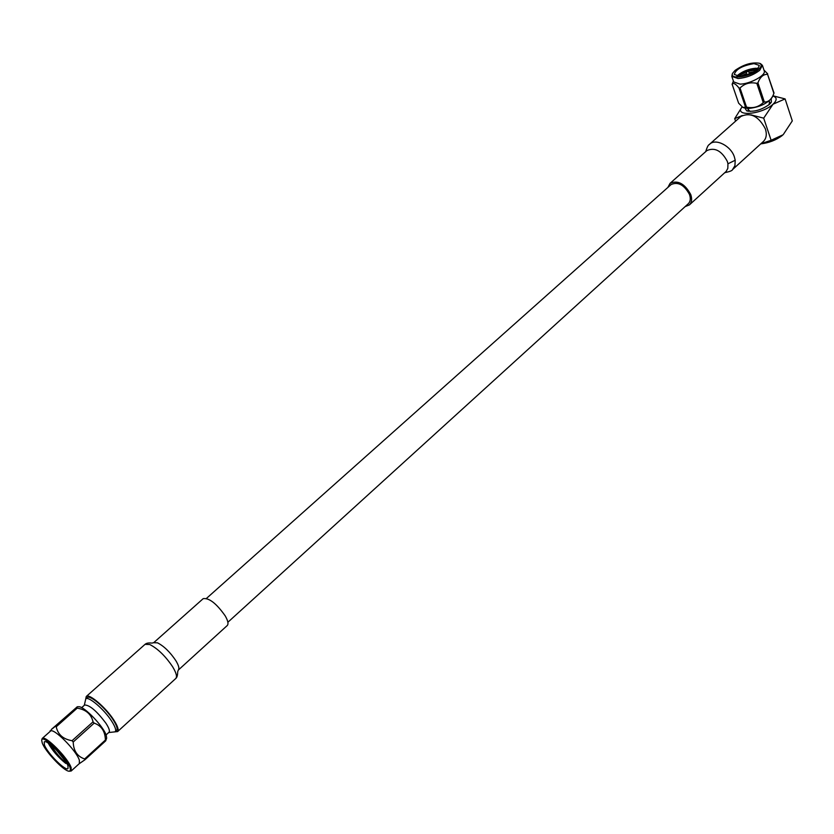 <?xml version="1.0" encoding="UTF-8"?>
<svg xmlns="http://www.w3.org/2000/svg" width="834" height="834" viewBox="0 0 834 834"><rect width="100%" height="100%" fill="white"/><g stroke="black" fill="none" stroke-linecap="round" stroke-linejoin="round"><path stroke-width="1.25" d="M227.88 622.247L688.269 203.757C690.448 201.62 690.854 198.523 689.478 194.468C684.193 184.835 678.073 181.531 671.13 184.533L671.016 184.637M685.152 206.582L689.353 204.935C691.803 202.547 692.262 199.065 690.719 194.499C684.777 183.668 677.896 179.935 670.077 183.324L667.878 187.431M772.805 95.993C777.163 97.38 777.246 100.111 773.035 104.208L763.694 118.167L771.127 140.268L783.168 134.733L792.3 120.888L785.096 98.912L773.035 104.208C762.057 114.665 733.451 117 742.114 106.919M745.012 108.253L746.784 110.922C754.019 112.152 761.609 109.942 769.542 104.292L771.398 102.155L771.2 98.881M770.48 103.364L769.011 101.008M750.381 111.464L748.64 110.109L748.098 108.535M747.869 71.328L746.513 72.026L747.869 71.328M758.169 68.388L755.531 68.263C748.89 68.92 743.084 71.151 738.09 74.956L736.943 76.092M756.907 69.608L751.715 69.868L746.409 71.265L737.631 76.175M752.153 72.621L749.651 73.215M746.472 74.247L743 75.769M750.808 73.267L749.881 73.496M746.461 74.612L744.418 75.456M756.292 69.545L755.969 69.545C748.869 70.046 742.823 72.193 737.829 75.998M756.584 69.868L747.566 71.37M747.149 71.505L738.059 76.207M753.988 63.634C742.448 65.594 735.88 69.201 734.274 74.455L739.445 76.217C751.017 74.289 757.637 70.681 759.294 65.396L753.988 63.634M758.575 69.378C750.225 77.124 728.165 80.074 732.877 72.923L735.077 70.41C743.772 64.406 751.914 62.029 759.493 63.28C761.984 64.489 761.682 66.522 758.575 69.378M760.504 63.676L762.401 65.333L759.722 70.285C753.529 75.018 746.336 77.781 738.132 78.552L731.825 76.405L732.283 73.955M762.401 65.333L764.246 70.921C766.3 75.196 750.089 84.046 740.029 84.13L733.711 81.94L731.825 76.405M746.524 107.117L745.533 107.138L739.028 88.06L740.019 88.018L746.524 107.117C753.092 108.545 758.669 107.023 763.246 102.551L764.351 101.998C767.978 102.175 770.887 99.976 773.087 95.399L774.004 92.97L767.572 74.341C763.391 74.153 760.181 76.968 757.929 82.806L764.351 101.998M763.246 102.551L756.824 83.358C750.214 81.93 744.616 83.483 740.019 88.018M756.824 83.358L757.929 82.806M763.975 70.098L767.676 73.84M772.972 95.649L772.096 97.484C767.405 103.541 759.482 107.232 748.327 108.524L743.282 107.628M689.478 204.83L726.143 171.429L727.811 168.405L727.946 163.787L735.213 160.243L734.921 165.737L732.481 169.656L763.287 141.551C766.352 138.569 767.061 134.378 765.404 128.968C758.69 116.218 750.527 112.037 740.905 116.447L740.738 116.593M745.533 107.138L743 107.492L738.611 103.166L732.127 84.244C733.409 82.545 735.703 83.817 739.028 88.06M773.91 93.491L767.572 74.341M732.127 84.244L733.42 81.075M753.665 71.818L749.193 72.641M746.482 73.507L741.29 76.05M742.114 75.936L746.472 73.872M749.422 72.933L752.914 72.235M768.927 101.081L769.459 102.686L768.896 104.844M747.994 108.535L748.254 111.308M785.096 98.912L772.899 95.785M742.062 106.877L734.702 118.647L742.26 115.499M750.944 114.842L763.694 118.167M735.578 121.18L734.702 118.647M771.127 140.268L760.858 143.771M760.744 143.875C768.948 142.895 776.11 140.112 782.229 135.535L782.302 135.483M115.165 731.804L117.584 731.595C119.001 730.052 117.75 726.216 113.841 720.076C105.866 707.534 89.05 693.2 86.277 696.473L85.735 698.934M178.32 670.067L227.213 625.563C228.683 624.03 228.026 620.809 225.232 615.909C216.517 603.545 209.178 597.79 203.204 598.645L203.131 598.708M84.588 705.053L84.641 705.001C89.718 705.011 96.838 711.131 106.012 723.359C109.066 728.124 110.057 731.105 108.973 732.283L106.064 734.931M84.307 705.303L85.766 698.902C88.352 695.837 104.114 709.286 111.6 721.045C115.28 726.8 116.458 730.396 115.134 731.835L108.701 732.533M44.369 744.825L44.265 741.937C46.537 738.872 65.438 757.898 67.94 765.81L68.002 768.552C65.657 771.544 47.069 752.852 44.369 744.825M48.143 743.011C52.292 750.506 58.182 757.324 65.813 763.454C59.485 758.054 54.189 751.643 49.915 744.241M67.022 763.788C60.986 758.93 55.597 752.654 50.853 744.96M65.813 763.454C59.475 758.304 54.085 751.83 49.633 744.032M70.119 767.739L70.515 770.408L69.149 771.221C64.072 771.387 45.14 751.465 42.242 742.938L41.71 740.436C41.346 732.888 66.793 757.272 70.119 767.739M69.337 771.221L71.192 771.002L71.14 767.666C68.117 758.012 44.973 734.712 42.2 738.476L41.71 740.436M71.255 770.939L79.355 763.558L79.345 760.191C76.415 750.496 53.313 727.311 50.457 731.147L50.394 731.199M79.084 763.808L84.943 759.764L84.661 758.95L105.397 740.039L105.668 740.873L84.943 759.764M105.668 740.873L106.669 738.132L106.314 735.651C103.948 726.81 84.036 706.012 78.667 706.721L78.479 706.721M115.207 731.772L116.604 730.501C117.928 729.052 116.76 725.455 113.08 719.7C105.605 707.951 89.853 694.514 87.247 697.589L87.174 697.651M56.086 749.714L65.448 761.119M59.902 754.489L62.738 757.314M84.661 758.95C77.322 756.521 73.507 750.871 73.204 742.01L72.058 740.707C63.175 739.205 57.9 734.566 56.222 726.789L55.388 726.341L51.281 729.521L77.281 706.763L76.374 707.712L77.208 708.139L56.222 726.789M55.388 726.341L76.374 707.712M72.058 740.707L93.043 721.827C91.24 714.133 85.965 709.567 77.208 708.139M105.397 740.039C105.167 731.303 101.425 725.663 94.179 723.12L73.204 742.01M93.043 721.827L94.179 723.12M727.946 163.787L727.311 161.369C721.566 150.683 714.738 147.097 706.846 150.61L706.909 150.547M670.077 183.324L706.711 150.735M735.213 160.243L734.41 157.063C731.147 146.065 715.801 138.1 709.724 144.126L709.578 144.251M175.786 678.469C177.027 677.5 177.663 675.3 177.673 671.85L178.247 670.129C179.581 668.712 178.778 665.553 175.828 660.632C170.084 652.084 163.985 646.141 157.511 642.826L153.665 642.712M117.667 731.522L175.703 678.553C177.34 676.812 176.318 672.882 172.638 666.773C165.445 656.097 157.824 648.675 149.766 644.515L145.043 644.348M206.488 598.395L671.13 184.533M740.905 116.447L709.713 144.126C709.463 145.22 708.42 142.864 705.72 151.611M748.202 71.411L749.985 73.621M732.877 72.923L732.231 74.059M759.493 63.28L760.691 63.749M746.513 72.026L746.451 74.904M732.481 169.656C732.408 170.563 729.844 171.575 724.756 172.711M85.766 698.902L87.247 697.589M42.2 738.476L50.457 731.147M50.113 731.449L50.248 730.594M78.667 706.721L77.281 706.763M81.649 707.67L84.641 705.001M203.204 598.645L153.737 642.649L152.028 643.108C148.806 642.701 146.513 643.087 145.137 644.265L86.277 696.473"/></g></svg>
